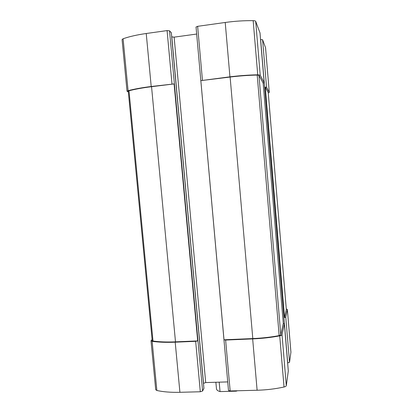 <?xml version="1.0" encoding="UTF-8"?>
<svg xmlns="http://www.w3.org/2000/svg" width="413" height="413" viewBox="0 0 413 413"><rect width="100%" height="100%" fill="white"/><g stroke="black" fill="none" stroke-linecap="round" stroke-linejoin="round"><path stroke-width="0.62" d="M252.663 338.908C262.157 338.49 271.176 337.473 279.72 335.862C281.119 335.578 281.888 335.222 282.033 334.804L284.356 323.751L283.292 323.42L263.153 83.132L264.175 82.729L260.221 75.202L257.733 74.805C248.853 74.975 239.592 75.651 229.933 76.823L200.842 80.638L224.006 339.791L225.622 340.054L252.663 338.908L257.118 390.244L230.165 390.961L228.487 390.435L196.051 27.129M288.305 371.029L286.302 385.67C286.173 386.222 285.414 386.666 284.03 387.002C275.548 388.886 266.576 389.97 257.118 390.244M259.999 32.895L255.699 21.378C255.482 20.949 254.64 20.712 253.174 20.671C244.228 20.536 234.909 21.135 225.219 22.472L197.631 26.324L196.01 27.031M152.098 339.538L151.008 340.777L152.139 341.329C158.509 342.258 166.196 342.542 175.205 342.186L195.664 341.319L197.682 340.906L174.095 83.922L151.204 86.498C142.057 87.639 134.349 89.032 128.082 90.679L127.034 91.247L128.335 91.96M203.898 388.354L202.587 391.008L200.305 391.761L179.913 392.304C170.93 392.515 163.243 391.906 156.857 390.486L155.711 389.722L151.008 340.777M171.318 32.756L169.531 30.825L167.079 30.593L146.233 33.505C137.054 34.811 129.341 36.566 123.1 38.76L122.072 39.565L127.034 91.247M268.269 92.956L269.281 92.419L266.555 87.241L265.301 87.112L284.578 317.551L285.76 317.117L287.365 309.476L290.928 352.201L289.534 362.299L287.634 362.908M265.559 47.732L262.585 39.736L260.562 39.555M227.728 381.911L205.705 382.562L203.464 383.367M196.634 34.052L174.131 37.144L205.705 382.562M171.72 36.86L174.131 37.144M286.286 308.955L287.365 309.476M286.323 309.456L284.578 317.551M268.233 92.595L265.301 87.112M197.682 340.906L175.494 341.85C166.718 342.201 159.217 341.923 153.001 341.024L152.201 340.632L128.262 91.165L129.001 90.767L153.001 341.024M174.095 83.922L151.55 86.694C142.64 87.804 135.118 89.162 129.001 90.767M283.292 323.42L280.794 334.855L279.162 335.604C270.83 337.173 262.043 338.159 252.797 338.572L224.006 339.791M263.153 83.132L258.961 75.352L257.206 75.073C248.554 75.243 239.525 75.899 230.118 77.045L200.842 80.638M215.88 382.262L216.479 388.886C216.613 390.011 217.801 390.915 220.041 391.591L219.189 382.164M220.041 391.591L236.148 391.163L236.117 390.806M236.148 391.163L237.449 390.77M259.994 32.828L264.17 82.708M284.35 323.787L288.315 371.117M255.699 21.378L260.221 75.202M253.174 20.671L257.733 74.805M225.219 22.472L229.933 76.823M197.631 26.324L202.437 80.199M225.622 340.054L230.165 390.961M167.079 30.593L171.989 83.942M195.664 341.319L200.305 391.761M169.531 30.825L202.587 391.008M146.233 33.505L151.204 86.498M123.1 38.76L128.082 90.679M265.549 47.624L269.281 92.419M262.585 39.736L266.555 87.241M260.634 39.545L287.701 362.903M285.76 317.117L289.534 362.299M282.033 334.804L286.302 385.67M279.72 335.862L284.03 387.002M171.798 36.933L203.526 383.259M171.307 32.637L203.914 388.499M175.205 342.186L179.913 392.304M152.139 341.329L156.857 390.486M268.228 92.543L286.328 309.528M151.55 86.694L175.494 341.85M230.118 77.045L252.797 338.572M258.961 75.352L280.794 334.855M257.206 75.073L279.162 335.604M260.004 32.859L264.175 82.729M284.356 323.751L288.315 371.07M265.559 47.676L269.291 92.45M171.338 32.694L203.929 388.421M287.371 309.425L290.928 352.134M268.233 92.564L286.333 309.492"/></g></svg>
